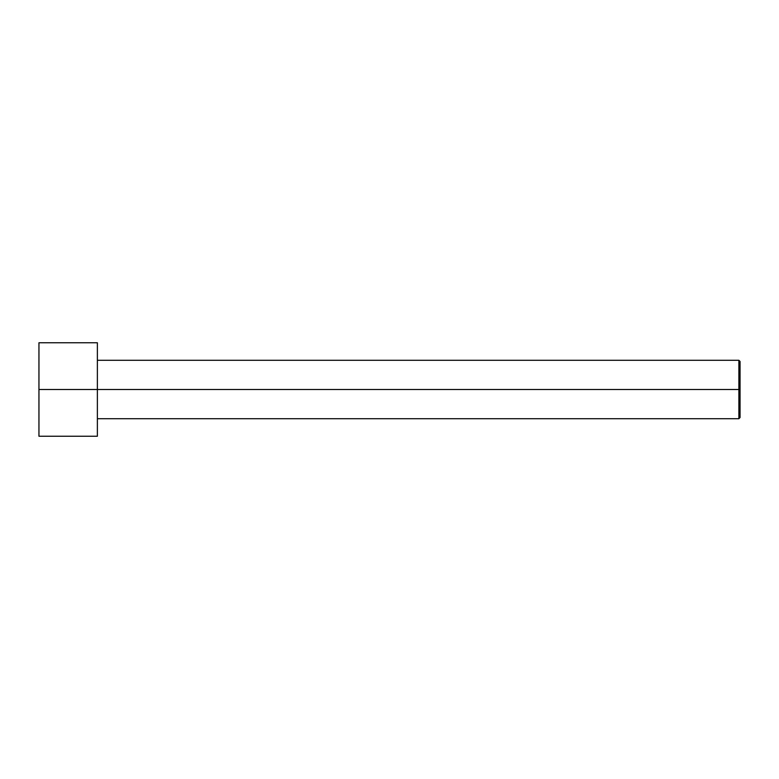 <?xml version="1.0" encoding="UTF-8"?>
<svg xmlns="http://www.w3.org/2000/svg" width="779" height="779" viewBox="0 0 779 779"><rect width="100%" height="100%" fill="white"/><g stroke="black" fill="none" stroke-linecap="round" stroke-linejoin="round"><path stroke-width="1.17" d="M740.05 389.5L740.05 361.456L740.05 417.544L740.05 389.5L738.881 389.5L738.881 360.288L738.881 389.5L740.05 389.5M738.881 389.5L738.881 360.288L738.881 418.712L738.881 389.5L97.375 389.5L738.881 389.5L738.881 418.712L738.881 389.5M97.375 389.5L97.375 342.76L97.375 436.24L97.375 389.5L38.95 389.5L38.95 342.76L38.95 389.5L97.375 389.5L97.375 342.76L97.375 389.5M38.95 389.5L38.95 436.24L38.95 389.5M740.05 361.456L738.881 360.288L97.375 360.288M97.375 342.76L38.95 342.76M97.375 436.24L38.95 436.24M740.05 417.544L738.881 418.712L97.375 418.712"/></g></svg>
